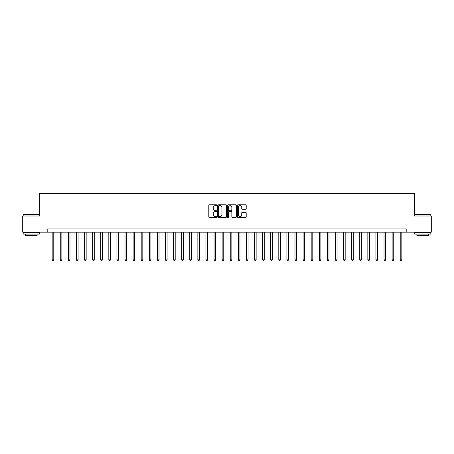 <?xml version="1.0" encoding="UTF-8"?>
<svg xmlns="http://www.w3.org/2000/svg" width="454" height="454" viewBox="0 0 454 454"><rect width="100%" height="100%" fill="white"/><g stroke="black" fill="none" stroke-linecap="round" stroke-linejoin="round"><path stroke-width="0.68" d="M216.637 205.225A0.443 0.443 0 0 0 216.195 204.777L209.442 204.777A0.636 0.636 0 0 0 208.806 205.412L208.806 216.853A0.636 0.636 0 0 0 209.442 217.489L216.195 217.489A0.443 0.443 0 0 0 216.637 217.046A0.443 0.443 0 0 0 216.195 216.603L215.321 216.603A2.032 2.032 0 0 1 213.289 214.566L213.289 213.613A2.032 2.032 0 0 1 215.321 211.581L216.195 211.581A0.443 0.443 0 0 0 216.637 211.133A0.443 0.443 0 0 0 216.195 210.69L215.321 210.69A2.032 2.032 0 0 1 213.289 208.658L213.289 207.705A2.032 2.032 0 0 1 215.321 205.668L216.195 205.668A0.443 0.443 0 0 0 216.637 205.225M245.574 209.26A0.636 0.636 0 0 0 246.21 208.624L246.21 205.412A0.636 0.636 0 0 0 245.574 204.777L238.078 204.777A0.636 0.636 0 0 0 237.442 205.412L237.442 216.853A0.636 0.636 0 0 0 238.078 217.489L245.574 217.489A0.636 0.636 0 0 0 246.21 216.853L246.21 212.977A0.636 0.636 0 0 0 245.574 212.341L242.368 212.341A0.636 0.636 0 0 0 241.732 212.977L241.732 214.901A1.703 1.703 0 0 1 240.03 216.603A1.703 1.703 0 0 1 238.327 214.901L238.327 207.37A1.703 1.703 0 0 1 240.03 205.668A1.703 1.703 0 0 1 241.732 207.37L241.732 208.624A0.636 0.636 0 0 0 242.368 209.26L245.574 209.26M47.795 232.181L22.7 232.181L22.7 215.991L39.697 215.991L39.697 193.33L414.303 193.33L414.303 215.991L431.3 215.991L431.3 232.181L406.205 232.181L406.205 228.941L47.795 228.941L47.795 232.181L406.205 232.181M226.444 205.412A0.636 0.636 0 0 0 225.808 204.777L218.306 204.777A0.636 0.636 0 0 0 217.67 205.412L217.67 216.853A0.636 0.636 0 0 0 218.306 217.489L225.808 217.489A0.636 0.636 0 0 0 226.444 216.853L226.444 205.412M228.192 204.777L235.694 204.777A0.636 0.636 0 0 1 236.33 205.412L236.33 216.853A0.636 0.636 0 0 1 235.694 217.489L232.482 217.489A0.636 0.636 0 0 1 231.846 216.853L231.846 212.217A0.636 0.636 0 0 0 231.211 211.581L229.083 211.581A0.636 0.636 0 0 0 228.447 212.217L228.447 217.046A0.443 0.443 0 0 1 227.999 217.489A0.443 0.443 0 0 1 227.556 217.046L227.556 205.412A0.636 0.636 0 0 1 228.192 204.777M219.01 205.668A0.443 0.443 0 0 0 218.561 206.116L218.561 216.155A0.443 0.443 0 0 0 219.01 216.603L219.929 216.603A2.032 2.032 0 0 0 221.961 214.566L221.961 207.705A2.032 2.032 0 0 0 219.929 205.668L219.01 205.668M231.846 207.399A1.703 1.703 0 0 0 230.144 205.702A1.703 1.703 0 0 0 228.447 207.399L228.447 210.054A0.636 0.636 0 0 0 229.083 210.69L231.211 210.69A0.636 0.636 0 0 0 231.846 210.054L231.846 207.399M52.165 232.181L52.165 259.83L53.782 259.83L53.782 232.181M53.782 259.83L53.294 260.67L52.647 260.67L52.165 259.83M60.257 232.181L60.257 259.83L61.875 259.83L61.875 232.181M61.875 259.83L61.392 260.67L60.745 260.67L60.257 259.83M68.35 232.181L68.35 259.83L69.973 259.83L69.973 232.181M69.973 259.83L69.485 260.67L68.838 260.67L68.35 259.83M76.448 232.181L76.448 259.83L78.065 259.83L78.065 232.181M78.065 259.83L77.577 260.67L76.93 260.67L76.448 259.83M84.54 232.181L84.54 259.83L86.158 259.83L86.158 232.181M86.158 259.83L85.675 260.67L85.029 260.67L84.54 259.83M23.381 214.373L39.373 214.566L23.381 214.373M31.281 234.122L23.188 234.122L23.188 232.505L39.373 232.505L39.373 234.122L31.281 234.122M37.109 234.122L37.109 235.615L25.452 235.615L25.452 234.122M414.82 214.373L430.812 214.566L414.82 214.373M422.719 234.122L414.627 234.122L414.627 232.505L430.812 232.505L430.812 234.122L422.719 234.122M428.548 234.122L428.548 235.615L416.891 235.615L416.891 234.122M92.633 232.181L92.633 259.83L94.256 259.83L94.256 232.181M94.256 259.83L93.768 260.67L93.121 260.67L92.633 259.83M100.731 232.181L100.731 259.83L102.349 259.83L102.349 232.181M102.349 259.83L101.861 260.67L101.214 260.67L100.731 259.83M108.824 232.181L108.824 259.83L110.441 259.83L110.441 232.181M110.441 259.83L109.959 260.67L109.306 260.67L108.824 259.83M116.916 232.181L116.916 259.83L118.534 259.83L118.534 232.181M118.534 259.83L118.051 260.67L117.404 260.67L116.916 259.83M125.015 232.181L125.015 259.83L126.632 259.83L126.632 232.181M126.632 259.83L126.144 260.67L125.497 260.67L125.015 259.83M133.107 232.181L133.107 259.83L134.725 259.83L134.725 232.181M134.725 259.83L134.242 260.67L133.59 260.67L133.107 259.83M141.2 232.181L141.2 259.83L142.817 259.83L142.817 232.181M142.817 259.83L142.335 260.67L141.688 260.67L141.2 259.83M149.292 232.181L149.292 259.83L150.915 259.83L150.915 232.181M150.915 259.83L150.427 260.67L149.78 260.67L149.292 259.83M157.39 232.181L157.39 259.83L159.008 259.83L159.008 232.181M159.008 259.83L158.52 260.67L157.873 260.67L157.39 259.83M165.483 232.181L165.483 259.83L167.1 259.83L167.1 232.181M167.1 259.83L166.618 260.67L165.971 260.67L165.483 259.83M173.576 232.181L173.576 259.83L175.199 259.83L175.199 232.181M175.199 259.83L174.711 260.67L174.064 260.67L173.576 259.83M181.674 232.181L181.674 259.83L183.291 259.83L183.291 232.181M183.291 259.83L182.803 260.67L182.156 260.67L181.674 259.83M189.766 232.181L189.766 259.83L191.384 259.83L191.384 232.181M191.384 259.83L190.901 260.67L190.254 260.67L189.766 259.83M197.859 232.181L197.859 259.83L199.482 259.83L199.482 232.181M199.482 259.83L198.994 260.67L198.347 260.67L197.859 259.83M205.957 232.181L205.957 259.83L207.574 259.83L207.574 232.181M207.574 259.83L207.086 260.67L206.439 260.67L205.957 259.83M214.05 232.181L214.05 259.83L215.667 259.83L215.667 232.181M215.667 259.83L215.185 260.67L214.532 260.67L214.05 259.83M222.142 232.181L222.142 259.83L223.76 259.83L223.76 232.181M223.76 259.83L223.277 260.67L222.63 260.67L222.142 259.83M230.24 232.181L230.24 259.83L231.858 259.83L231.858 232.181M231.858 259.83L231.37 260.67L230.723 260.67L230.24 259.83M238.333 232.181L238.333 259.83L239.95 259.83L239.95 232.181M239.95 259.83L239.468 260.67L238.815 260.67L238.333 259.83M246.426 232.181L246.426 259.83L248.043 259.83L248.043 232.181M248.043 259.83L247.561 260.67L246.914 260.67L246.426 259.83M254.518 232.181L254.518 259.83L256.141 259.83L256.141 232.181M256.141 259.83L255.653 260.67L255.006 260.67L254.518 259.83M262.616 232.181L262.616 259.83L264.234 259.83L264.234 232.181M264.234 259.83L263.746 260.67L263.099 260.67L262.616 259.83M270.709 232.181L270.709 259.83L272.326 259.83L272.326 232.181M272.326 259.83L271.844 260.67L271.197 260.67L270.709 259.83M278.801 232.181L278.801 259.83L280.424 259.83L280.424 232.181M280.424 259.83L279.936 260.67L279.289 260.67L278.801 259.83M286.9 232.181L286.9 259.83L288.517 259.83L288.517 232.181M288.517 259.83L288.029 260.67L287.382 260.67L286.9 259.83M294.992 232.181L294.992 259.83L296.61 259.83L296.61 232.181M296.61 259.83L296.127 260.67L295.48 260.67L294.992 259.83M303.085 232.181L303.085 259.83L304.708 259.83L304.708 232.181M304.708 259.83L304.22 260.67L303.573 260.67L303.085 259.83M311.183 232.181L311.183 259.83L312.8 259.83L312.8 232.181M312.8 259.83L312.312 260.67L311.665 260.67L311.183 259.83M319.276 232.181L319.276 259.83L320.893 259.83L320.893 232.181M320.893 259.83L320.411 260.67L319.758 260.67L319.276 259.83M327.368 232.181L327.368 259.83L328.985 259.83L328.985 232.181M328.985 259.83L328.503 260.67L327.856 260.67L327.368 259.83M335.466 232.181L335.466 259.83L337.084 259.83L337.084 232.181M337.084 259.83L336.596 260.67L335.949 260.67L335.466 259.83M343.559 232.181L343.559 259.83L345.176 259.83L345.176 232.181M345.176 259.83L344.694 260.67L344.041 260.67L343.559 259.83M351.651 232.181L351.651 259.83L353.269 259.83L353.269 232.181M353.269 259.83L352.786 260.67L352.139 260.67L351.651 259.83M359.744 232.181L359.744 259.83L361.367 259.83L361.367 232.181M361.367 259.83L360.879 260.67L360.232 260.67L359.744 259.83M367.842 232.181L367.842 259.83L369.46 259.83L369.46 232.181M369.46 259.83L368.971 260.67L368.325 260.67L367.842 259.83M375.935 232.181L375.935 259.83L377.552 259.83L377.552 232.181M377.552 259.83L377.07 260.67L376.423 260.67L375.935 259.83M384.027 232.181L384.027 259.83L385.65 259.83L385.65 232.181M385.65 259.83L385.162 260.67L384.515 260.67L384.027 259.83M392.125 232.181L392.125 259.83L393.743 259.83L393.743 232.181M393.743 259.83L393.255 260.67L392.608 260.67L392.125 259.83M400.218 232.181L400.218 259.83L401.835 259.83L401.835 232.181M401.835 259.83L401.353 260.67L400.706 260.67L400.218 259.83M23.188 215.991L23.188 214.566M26.877 232.505L26.877 232.181M35.684 232.505L35.684 232.181M39.373 215.991L39.373 214.566M414.627 215.991L414.627 214.566M418.316 232.505L418.316 232.181M427.123 232.505L427.123 232.181M430.812 215.991L430.812 214.566"/></g></svg>
